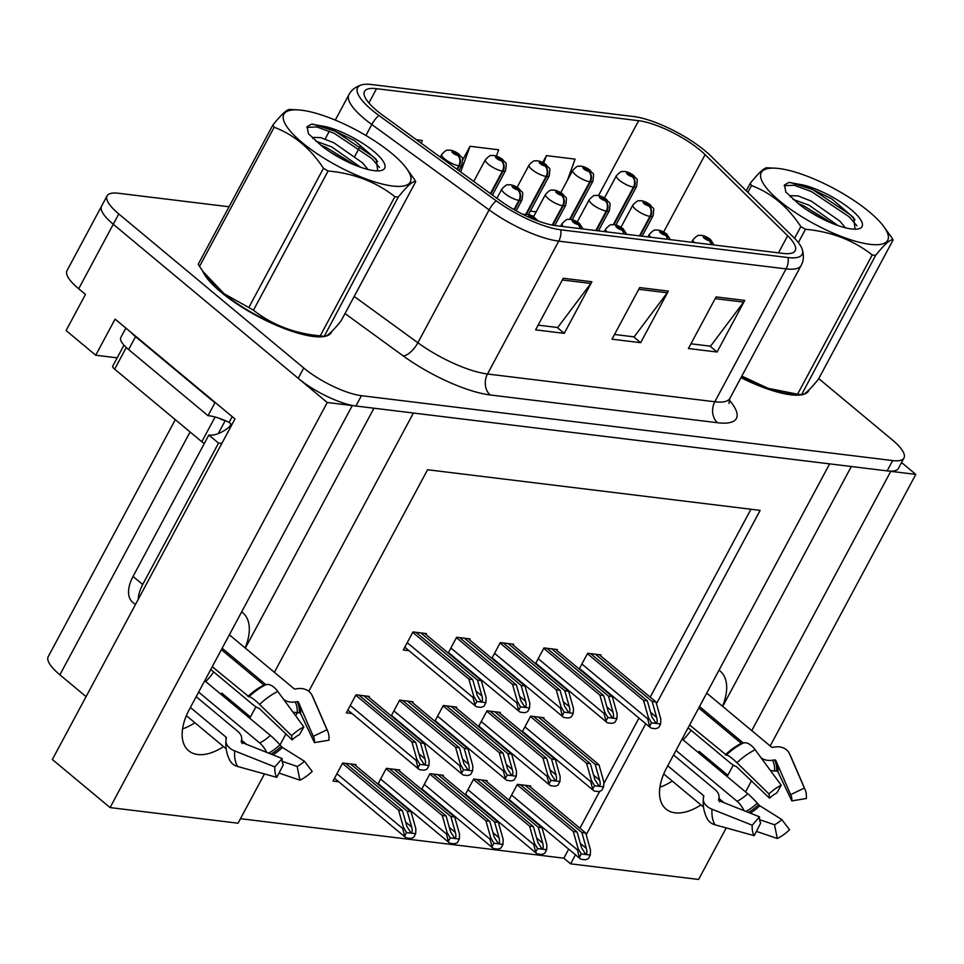<?xml version="1.0" encoding="UTF-8"?>
<svg xmlns="http://www.w3.org/2000/svg" width="964" height="964" viewBox="0 0 964 964"><rect width="100%" height="100%" fill="white"/><g stroke="black" fill="none" stroke-linecap="round" stroke-linejoin="round"><path stroke-width="1.45" d="M718.999 670.221A48.827 27.534 -50.2 0 1 720.204 671.125A48.827 27.534 -50.2 0 1 722.458 706.226M245.085 647.916A48.827 27.534 129.8 0 0 242.832 612.815A48.827 27.534 129.8 0 0 241.639 611.911M274.378 672.318L413.411 413.038L829.643 463.877L666.678 767.802A48.827 27.534 129.8 0 0 665.991 809.049A48.827 27.534 129.8 0 0 675.113 812.821A48.827 27.534 129.8 0 0 700.924 804.928M727.109 776.538A48.827 27.534 129.8 0 0 727.808 775.273L733.255 765.127M727.808 775.273L699.153 751.39A48.827 27.534 -50.2 0 1 698.454 752.667M672.269 781.045A48.827 27.534 -50.2 0 1 659.93 787.202M117.162 357.837L95.725 355.222L66.094 330.544L85.471 294.418L78.686 288.778A45.778 12.93 28.2 0 1 66.998 270.643L101.582 206.139A45.778 12.93 28.2 0 0 113.27 224.275L327.254 402.506L352.282 405.567L189.318 709.492A48.827 27.534 129.8 0 0 188.631 750.751A48.827 27.534 129.8 0 0 197.74 754.511A48.827 27.534 129.8 0 0 223.564 746.618M249.748 718.24A48.827 27.534 129.8 0 0 250.447 716.963L255.882 706.817M182.558 728.892A48.827 27.534 129.8 0 0 194.897 722.747M221.081 694.357A48.827 27.534 129.8 0 0 221.78 693.092L250.447 716.963M95.725 355.222L115.09 319.096L234.963 418.942L52.357 759.511L110.065 807.579L327.254 402.506M770.176 745.979L915.8 474.396L901.557 462.527M240.47 818.689L563.844 858.189L570.616 863.828L698.599 879.457L726.241 827.907M745.558 791.902L751.571 780.671M751.751 730.628L890.772 471.336L915.8 474.396M264.461 773.935L238.048 823.208L110.065 807.579M656.472 703.72L760.15 510.366L427.57 469.745L308.793 691.272M297.298 712.697L295.659 715.77M285.971 733.833L280.006 744.955M570.616 863.828L575.472 854.791M586.184 834.788L645.747 723.723M86.073 696.623L59.889 674.812A45.778 12.93 -151.8 0 1 48.2 656.689L175.291 419.653M563.844 858.189L568.688 849.139M579.918 828.197L599.716 791.263M603.753 783.744L638.963 718.072M650.194 697.141L750.944 509.245M399.265 770.851L399.735 769.971L386.359 768.332L377.912 784.094M381.346 786.961L382.407 787.094M442.934 776.177L443.404 775.297L430.028 773.67L421.581 789.432M425.016 792.3L426.076 792.42M486.603 781.515L487.073 780.635L473.698 778.996L465.238 794.77M468.685 797.626L469.733 797.758M530.26 786.841L530.742 785.961L517.367 784.335L508.908 800.096M512.354 802.964L513.402 803.096M355.596 765.512L356.065 764.633L342.69 762.994L333.014 781.057L338.738 781.756M412.568 702.648L413.038 701.768L399.662 700.129L391.215 715.903M394.65 718.758L395.71 718.891M456.237 707.974L456.707 707.094L443.332 705.467L434.885 721.229M438.319 724.097L439.379 724.229M499.906 713.312L500.376 712.432L487.001 710.793L478.554 726.567M481.988 729.435L483.048 729.555M543.576 718.65L544.045 717.77L530.67 716.131L522.223 731.893M525.657 734.761L526.706 734.893M368.899 697.309L369.369 696.43L355.993 694.803L346.317 712.854L352.041 713.553M469.54 639.783L470.01 638.903L456.635 637.264L448.188 653.038M451.622 655.894L452.682 656.026M513.21 645.109L513.679 644.229L500.304 642.602L491.857 658.364M495.291 661.232L496.352 661.364M556.879 650.447L557.349 649.567L543.973 647.929L535.526 663.702M538.96 666.558L540.021 666.69M600.548 655.773L601.018 654.893L587.642 653.267L579.195 669.028M582.63 671.896L583.678 672.029M425.871 634.445L426.341 633.565L412.966 631.938L403.289 649.989L409.013 650.688M245.338 648.121L373.972 408.218M722.699 706.431L851.333 466.516M202.621 270.92A73.24 20.678 28.2 0 0 221.021 292.164A73.24 20.678 28.2 0 0 287.465 329.712A73.24 20.678 28.2 0 0 331.411 332.375A73.24 20.678 28.2 0 0 331.809 331.435M740.967 377.671A73.24 20.678 28.2 0 0 808.772 390.673A73.24 20.678 28.2 0 0 809.182 389.733M376.984 110.764A48.827 13.785 -151.8 0 1 364.513 91.423A48.827 13.785 -151.8 0 1 376.562 88.688L638.65 120.693A48.827 13.785 -151.8 0 1 705.106 154.662L787.66 235.77A48.827 13.785 -151.8 0 1 795.204 250.688A48.827 13.785 -151.8 0 1 783.154 253.424L555.83 225.66A48.827 13.785 -151.8 0 1 500.135 200.657L382.829 115.294A48.827 13.785 -151.8 0 1 376.984 110.764M372.068 110.161A56.671 16.002 28.2 0 0 378.852 115.427L496.159 200.777A56.671 16.002 28.2 0 0 560.819 229.806L788.142 257.569A56.671 16.002 28.2 0 0 802.181 249.182A56.671 16.002 28.2 0 0 793.36 237.084L710.805 155.975A56.671 16.002 28.2 0 0 633.673 116.548L371.586 84.543A56.671 16.002 28.2 0 0 361.91 84.784A56.671 16.002 28.2 0 0 372.068 110.161M229.046 206.766L118.415 193.258A45.778 12.93 28.2 0 0 107.112 195.825L101.582 206.139A45.778 12.93 28.2 0 0 113.27 224.275L298.213 378.322A45.778 12.93 28.2 0 0 355.909 406.013L887.145 470.89A45.778 12.93 28.2 0 0 898.436 468.335L903.979 458.008A45.778 12.93 28.2 0 0 892.29 439.873L818.749 378.623M107.112 195.825A45.778 12.93 28.2 0 0 118.801 213.96L303.744 367.995A45.778 12.93 28.2 0 0 361.44 395.686L892.676 460.575A45.778 12.93 28.2 0 0 903.979 458.008M591.92 281.753L564.253 333.351L535.598 329.857L563.265 278.259L591.92 281.753A12.207 9.471 -83 0 1 590.836 283.452L562.349 279.97M744.738 300.419L717.071 352.017L688.417 348.522L716.083 296.912L744.738 300.419A12.207 9.471 -83 0 1 743.654 302.106L715.168 298.635M668.329 291.08L640.662 342.69L612.007 339.183L639.674 287.585L668.329 291.08A12.207 9.471 -83 0 1 667.245 292.779L638.758 289.296M421.256 143.262L422.28 140.455L416.412 139.732M567.374 180.364L575.098 159.12L546.443 155.614L542.756 162.506M496.412 156.06L498.689 149.781L470.034 146.287L462.708 159.952M640.662 342.69L633.589 336.798M614.538 334.472L634.131 336.87L667.245 292.779M717.071 352.017L709.998 346.136M690.947 343.799L710.54 346.197L743.654 302.106M564.253 333.351L557.18 327.471M538.129 325.133L557.71 327.531L590.836 283.452M470.034 146.287L460.696 171.953M546.443 155.614L543.744 163.037M536.177 211.815L530.333 211.104M420.738 632.878L477.469 680.138L481.964 696.008C482.856 699.671 482.639 701.611 481.301 701.828L480.385 701.358M535.141 219.84A7.628 6.097 -84.9 0 0 534.478 219.226A3.82 1.072 28.2 0 0 534.345 217.49A3.82 1.072 28.2 0 0 529.537 215.177A3.82 1.072 28.2 0 0 529.573 216.9A3.82 1.072 28.2 0 0 534.273 219.202L530.61 216.478L532.911 217.31L534.478 219.226M424.558 633.348L481.289 680.608L486.133 697.707L485.928 702.636L476.819 701.515L474.963 704.973A7.628 4.302 129.8 0 0 475.818 706.335A7.628 4.302 129.8 0 0 477.24 706.925L480.108 707.275A7.628 4.302 129.8 0 0 484.073 706.094L485.928 702.636M412.749 632.348L468.878 679.09L473.71 696.189L473.023 697.478L474.963 704.973M468.878 679.09L472.697 679.56L415.954 632.3M481.301 701.828L477.192 695.43L472.697 679.56M477.469 680.138L481.289 680.608M473.71 696.189L476.819 701.515M363.765 695.743L420.497 743.003L424.991 758.873C425.883 762.536 425.666 764.476 424.329 764.693L423.413 764.223M367.585 696.213L424.317 743.473L429.161 760.572L428.956 765.5L419.846 764.392L417.99 767.85A7.628 4.302 129.8 0 0 418.846 769.212A7.628 4.302 129.8 0 0 420.268 769.79L423.136 770.14A7.628 4.302 129.8 0 0 427.1 768.959L428.956 765.5M355.776 695.213L411.905 741.955L416.737 759.054L416.05 760.343L417.99 767.85M411.905 741.955L415.725 742.425L358.982 695.164M424.329 764.693L420.22 758.294L415.725 742.425M420.497 743.003L424.317 743.473M416.737 759.054L419.846 764.392M350.45 763.946L407.194 811.206L411.688 827.076C412.58 830.739 412.351 832.679 411.026 832.896L410.11 832.426M457.394 169.556L459.382 165.856A7.628 6.097 -84.9 0 0 457.792 155.349A3.82 1.072 28.2 0 0 457.659 153.613A3.82 1.072 28.2 0 0 452.851 151.312A3.82 1.072 28.2 0 0 452.887 153.035A3.82 1.072 28.2 0 0 457.587 155.325L453.923 152.601L456.225 153.445L457.792 155.349M457.587 155.325A7.628 5.724 98.7 0 1 458.756 165.772A11.448 3.229 -151.8 0 1 444.657 158.891A11.448 3.229 -151.8 0 1 441.729 154.361C448.2 147.709 447.465 151.095 449.128 150.107C452.044 150.131 455.357 151.493 459.081 154.204C462.503 159.843 463.238 154.071 461.901 165.181A11.448 3.229 -151.8 0 1 459.382 165.856M456.924 169.206L458.756 165.772M354.27 764.416L411.013 811.676L415.858 828.775L415.653 833.703L406.543 832.583L404.687 836.041A7.628 4.302 129.8 0 0 405.543 837.403A7.628 4.302 129.8 0 0 406.965 837.993L409.833 838.343A7.628 4.302 129.8 0 0 413.797 837.162L415.653 833.703M342.473 763.404L398.602 810.158L403.434 827.257L402.747 828.546L404.687 836.041M398.602 810.158L402.422 810.628L345.678 763.368M411.026 832.896L406.904 826.497L402.422 810.628M407.194 811.206L411.013 811.676M403.434 827.257L406.543 832.583M226.166 748.787L186.377 715.649M190.39 707.48L226.106 737.231A1.53 0.988 -175.8 0 1 226.432 738.026L226.13 739.34A16.786 10.893 4.2 0 0 225.95 740.46A16.786 10.893 4.2 0 0 234.662 750.908L274.848 766.91L282.163 758.523L241.964 742.521A1.53 0.988 -175.8 0 1 241.181 741.473L241.494 740.147A16.786 10.893 4.2 0 0 241.675 739.039A16.786 10.893 4.2 0 0 237.867 731.423L196.174 696.695M210.755 669.522L252.448 704.238A16.786 2.832 -133.5 0 0 258.738 707.998L292.152 739.87L291.61 735.653L259.581 704.419A16.786 2.832 -133.5 0 0 248.965 696.743L212.261 666.714M221.407 649.652L263.943 685.079A1.53 0.783 -116.3 0 0 264.69 685.296L265.654 684.85A16.786 8.58 63.7 0 1 277.789 691.453L303.853 726.928L299.455 734.664A20.931 11.809 -50.2 0 0 292.152 739.87M283.717 699.515A16.786 13.568 -29.9 0 0 295.129 701.937L297.117 701.623A1.53 1.229 150.1 0 1 298.478 702.25L313.264 736.351L327.001 729.76L312.216 695.659A16.786 13.568 -29.9 0 0 311.661 694.55A16.786 13.568 -29.9 0 0 297.189 688.706L295.213 689.019A1.53 1.229 150.1 0 1 294.128 688.766L229.36 634.818M205.73 681.572A45.778 25.811 129.8 0 0 213.707 671.98M241.615 740.207L246.627 744.377M222.154 648.254L265.944 684.729M204.73 680.741L270.342 735.387A16.786 2.832 46.5 0 1 279.909 744.847L282.44 747.462L304.431 761.235A20.931 11.809 -50.2 0 1 297.129 766.44L282.223 761.367M266.667 752.354A16.786 8.58 -116.3 0 0 259.702 742.979L198.632 692.116M313.264 736.351A20.931 11.809 -50.2 0 1 313.674 737.159A20.931 11.809 -50.2 0 1 314.433 742.593L300.599 713.589A1.53 0.988 4.2 0 0 299.214 712.842L297.141 712.697A16.786 10.893 -175.8 0 1 292.923 712.034M274.848 766.91A35.09 19.786 -50.2 0 0 276.813 777.37L283.332 764.753A20.931 11.809 -50.2 0 1 282.163 758.523M304.431 761.235L312.203 771.477A35.09 19.786 -50.2 0 1 299.949 780.189L297.129 766.44M327.001 729.76A35.09 19.786 -50.2 0 1 327.676 731.098A35.09 19.786 -50.2 0 1 328.953 740.207L314.433 742.593M291.61 735.653A35.09 19.786 -50.2 0 1 303.853 726.928M279.03 773.068L299.949 780.189M276.813 777.37L237.566 766.464A16.786 13.568 150.1 0 1 230.179 760.958C226.805 754.945 225.395 748.112 225.95 740.46M221.985 443.139A30.523 17.207 -50.2 0 1 218.527 443.127L142.708 584.509A30.523 17.207 129.8 0 0 138.25 599.331M218.527 443.127L208.839 435.053L133.032 576.448A30.523 17.207 129.8 0 0 132.598 602.223L135.43 604.585M208.839 435.053A30.523 17.207 129.8 0 0 229.661 426.606L231.047 424.027L229.107 422.413A30.523 8.616 28.2 0 0 208.019 415.701L214.936 402.807L135.538 336.665A30.523 8.616 -151.8 0 1 130.875 332.243M125.874 328.073L120.825 337.484A30.523 8.616 28.2 0 0 128.622 349.571L208.019 415.701M215.647 402.856A30.523 8.616 28.2 0 0 214.936 402.807M232.203 416.641L229.107 422.413M230.492 427.293L229.661 426.606M464.395 638.216L521.138 685.476L525.633 701.346C526.525 705.009 526.296 706.949 524.97 707.154L524.054 706.696M580.581 228.673A7.628 6.097 -84.9 0 0 578.147 224.552A3.82 1.072 28.2 0 0 578.014 222.817A3.82 1.072 28.2 0 0 573.206 220.515A3.82 1.072 28.2 0 0 573.243 222.238A3.82 1.072 28.2 0 0 577.942 224.528L574.279 221.804L576.58 222.648L578.147 224.552M577.942 224.528A7.628 5.724 98.7 0 1 580.111 228.625M468.215 638.686L524.958 685.946L529.802 703.033L529.598 707.962L520.488 706.853L518.632 710.311A7.628 4.302 129.8 0 0 519.488 711.673A7.628 4.302 129.8 0 0 520.909 712.263L523.777 712.613A7.628 4.302 129.8 0 0 527.742 711.42L529.598 707.962M456.418 637.674L512.547 684.428L517.379 701.527L516.692 702.804L518.632 710.311M512.547 684.428L516.367 684.886L459.623 637.626M524.97 707.154L520.861 700.768L516.367 684.886M521.138 685.476L524.958 685.946M517.379 701.527L520.488 706.853M508.064 643.542L564.808 690.802L569.302 706.684C570.194 710.348 569.965 712.276 568.639 712.492L567.724 712.022M624.25 234.011A7.628 6.097 -84.9 0 0 621.816 229.89A3.82 1.072 28.2 0 0 621.684 228.155A3.82 1.072 28.2 0 0 616.876 225.853A3.82 1.072 28.2 0 0 616.912 227.576A3.82 1.072 28.2 0 0 621.611 229.866L617.948 227.143L620.25 227.986L621.816 229.89M621.611 229.866A7.628 5.724 98.7 0 1 623.78 233.951M511.884 644.012L568.627 691.272L573.472 708.371L573.267 713.3L564.157 712.191L562.301 715.649A7.628 4.302 129.8 0 0 563.157 717.011A7.628 4.302 129.8 0 0 564.579 717.59L567.447 717.951A7.628 4.302 129.8 0 0 571.411 716.758L573.267 713.3M500.087 643.012L556.216 689.754L561.048 706.853L560.361 708.142L562.301 715.649M556.216 689.754L560.036 690.224L503.292 642.964M568.639 712.492L564.518 706.094L560.036 690.224M564.808 690.802L568.627 691.272M561.048 706.853L564.157 712.191M551.733 648.88L608.477 696.141L612.971 712.01C613.851 715.674 613.634 717.614 612.309 717.831L611.381 717.361M667.919 239.349A7.628 6.097 -84.9 0 0 665.485 235.228A3.82 1.072 28.2 0 0 665.353 233.493A3.82 1.072 28.2 0 0 660.545 231.179A3.82 1.072 28.2 0 0 660.581 232.902A3.82 1.072 28.2 0 0 665.281 235.204L661.617 232.481L663.919 233.312L665.485 235.228M665.281 235.204A7.628 5.724 98.7 0 1 667.45 239.289M555.553 649.35L612.297 696.611L617.129 713.709L616.936 718.638L607.826 717.517L605.97 720.976A7.628 4.302 129.8 0 0 606.826 722.337A7.628 4.302 129.8 0 0 608.248 722.928L611.116 723.277A7.628 4.302 129.8 0 0 615.08 722.096L616.936 718.638M543.756 648.338L599.873 695.092L604.717 712.191L604.03 713.481L605.97 720.976M599.873 695.092L603.693 695.562L546.962 648.302M612.309 717.831L608.188 711.432L603.693 695.562M608.477 696.141L612.297 696.611M604.717 712.191L607.826 717.517M595.403 654.219L652.146 701.479L656.629 717.349C657.52 721.012 657.303 722.952 655.978 723.157L655.05 722.687M711.589 244.675A7.628 6.097 -84.9 0 0 709.155 240.554A3.82 1.072 28.2 0 0 709.022 238.819A3.82 1.072 28.2 0 0 704.214 236.517A3.82 1.072 28.2 0 0 704.238 238.241A3.82 1.072 28.2 0 0 708.95 240.53L705.286 237.807L707.588 238.65L709.155 240.554M708.95 240.53A7.628 5.724 98.7 0 1 711.107 244.615M599.222 654.677L655.966 701.937L660.798 719.036L660.605 723.964L651.495 722.855L649.64 726.314A7.628 4.302 129.8 0 0 650.495 727.675A7.628 4.302 129.8 0 0 651.917 728.266L654.785 728.615A7.628 4.302 129.8 0 0 658.749 727.422L660.605 723.964M587.425 653.676L643.542 700.418L648.386 717.517L647.7 718.807L649.64 726.314M643.542 700.418L647.362 700.888L590.631 653.628M655.978 723.157L651.857 716.758L647.362 700.888M652.146 701.479L655.966 701.937M648.386 717.517L651.495 722.855M407.423 701.081L464.166 748.341L468.661 764.211C469.552 767.874 469.323 769.814 467.998 770.019L467.082 769.561M514.511 209.875L519.56 200.452A7.628 6.097 -84.9 0 0 517.969 189.956A3.82 1.072 28.2 0 0 517.837 188.221A3.82 1.072 28.2 0 0 513.029 185.907A3.82 1.072 28.2 0 0 513.065 187.631A3.82 1.072 28.2 0 0 517.764 189.932L514.101 187.209L516.403 188.04L517.969 189.956M517.764 189.932A7.628 5.724 98.7 0 1 518.933 200.379A11.448 3.229 -151.8 0 1 504.823 193.499A11.448 3.229 -151.8 0 1 501.907 188.968C508.377 182.304 507.642 185.703 509.305 184.714C512.221 184.739 515.535 186.1 519.259 188.811C522.681 194.439 523.416 188.679 522.078 199.789A11.448 3.229 -151.8 0 1 519.56 200.452M513.993 209.586L518.933 200.379M411.242 701.551L467.986 748.811L472.83 765.91L472.625 770.826L463.515 769.718L461.66 773.176A7.628 4.302 129.8 0 0 462.515 774.538A7.628 4.302 129.8 0 0 463.937 775.128L466.805 775.478A7.628 4.302 129.8 0 0 470.769 774.297L472.625 770.826M399.445 700.539L455.574 747.293L460.406 764.392L459.72 765.681L461.66 773.176M455.574 747.293L459.394 747.763L402.651 700.503M467.998 770.019L463.877 763.633L459.394 747.763M464.166 748.341L467.986 748.811M460.406 764.392L463.515 769.718M451.092 706.419L507.835 753.679L512.33 769.549C513.222 773.212 512.993 775.14 511.667 775.357L510.751 774.887M552.83 225.19L563.229 205.79A7.628 6.097 -84.9 0 0 561.638 195.282A3.82 1.072 28.2 0 0 561.506 193.547A3.82 1.072 28.2 0 0 556.698 191.246A3.82 1.072 28.2 0 0 556.734 192.969A3.82 1.072 28.2 0 0 561.434 195.258L557.77 192.535L560.072 193.378L561.638 195.282M561.434 195.258A7.628 5.724 98.7 0 1 562.602 205.718A11.448 3.229 -151.8 0 1 548.492 198.837A11.448 3.229 -151.8 0 1 545.576 194.306C552.047 187.643 551.312 191.041 552.975 190.041C555.891 190.065 559.204 191.438 562.928 194.138C566.35 199.777 567.085 194.005 565.748 205.115A11.448 3.229 -151.8 0 1 563.229 205.79M552.227 225.07L562.602 205.718M454.912 706.877L511.655 754.137L516.499 771.236L516.294 776.165L507.185 775.056L505.329 778.514A7.628 4.302 129.8 0 0 506.184 779.876A7.628 4.302 129.8 0 0 507.606 780.466L510.474 780.816A7.628 4.302 129.8 0 0 514.439 779.623L516.294 776.165M443.115 705.877L499.244 752.619L504.076 769.718L503.389 771.007L505.329 778.514M499.244 752.619L503.063 753.089L446.32 705.829M511.667 775.357L507.546 768.959L503.063 753.089M507.835 753.679L511.655 754.137M504.076 769.718L507.185 775.056M494.761 711.745L551.504 759.005L555.999 774.875C556.879 778.538 556.662 780.479 555.336 780.695L554.408 780.225M596.439 230.613L606.898 211.128A7.628 6.097 -84.9 0 0 605.308 200.62A3.82 1.072 28.2 0 0 605.175 198.885A3.82 1.072 28.2 0 0 600.367 196.572A3.82 1.072 28.2 0 0 600.403 198.307A3.82 1.072 28.2 0 0 605.103 200.596L601.44 197.873L603.741 198.705L605.308 200.62M605.103 200.596A7.628 5.724 98.7 0 1 606.272 211.044A11.448 3.229 -151.8 0 1 592.161 204.163A11.448 3.229 -151.8 0 1 589.245 199.632C595.716 192.969 594.981 196.367 596.644 195.379C599.56 195.403 602.874 196.764 606.597 199.476C610.019 205.115 610.754 199.343 609.417 210.453A11.448 3.229 -151.8 0 1 606.898 211.128M595.824 230.541L606.272 211.044M498.581 712.215L555.324 759.475L560.156 776.574L559.964 781.503L550.854 780.382L548.998 783.84A7.628 4.302 129.8 0 0 549.854 785.202A7.628 4.302 129.8 0 0 551.275 785.793L554.143 786.142A7.628 4.302 129.8 0 0 558.108 784.961L559.964 781.503M486.784 711.215L542.901 757.957L547.745 775.056L547.058 776.345L548.998 783.84M542.901 757.957L546.721 758.427L489.989 711.167M555.336 780.695L551.215 774.297L546.721 758.427M551.504 759.005L555.324 759.475M547.745 775.056L550.854 780.382M538.43 717.083L595.174 764.344L599.656 780.213C600.548 783.877 600.331 785.817 599.006 786.021L598.078 785.564M640.108 235.951L650.567 216.454A7.628 6.097 -84.9 0 0 648.977 205.959A3.82 1.072 28.2 0 0 648.844 204.223A3.82 1.072 28.2 0 0 644.036 201.91A3.82 1.072 28.2 0 0 644.06 203.633A3.82 1.072 28.2 0 0 648.772 205.922L645.109 203.211L647.41 204.043L648.977 205.959M648.772 205.922A7.628 5.724 98.7 0 1 649.941 216.382A11.448 3.229 -151.8 0 1 635.83 209.501A11.448 3.229 -151.8 0 1 632.914 204.971C639.385 198.307 638.65 201.705 640.301 200.705C643.217 200.729 646.543 202.103 650.266 204.802C653.688 210.441 654.423 204.681 653.086 215.779A11.448 3.229 -151.8 0 1 650.567 216.454M639.494 235.867L649.941 216.382M542.25 717.541L598.993 764.801L603.826 781.9L603.633 786.829L594.523 785.72L592.667 789.179A7.628 4.302 129.8 0 0 593.523 790.54A7.628 4.302 129.8 0 0 594.945 791.131L597.813 791.48A7.628 4.302 129.8 0 0 601.777 790.287L603.633 786.829M530.453 716.541L586.57 763.295L591.414 780.394L590.727 781.671L592.667 789.179M586.57 763.295L590.39 763.753L533.658 716.493M599.006 786.021L594.884 779.635L590.39 763.753M595.174 764.344L598.993 764.801M591.414 780.394L594.523 785.72M394.119 769.284L450.863 816.544L455.357 832.414C456.249 836.077 456.02 838.017 454.695 838.222L453.779 837.752M490.869 193.909L503.051 171.182A7.628 6.097 -84.9 0 0 501.461 160.687A3.82 1.072 28.2 0 0 501.328 158.952A3.82 1.072 28.2 0 0 496.52 156.638A3.82 1.072 28.2 0 0 496.556 158.361A3.82 1.072 28.2 0 0 501.256 160.663L497.593 157.939L499.894 158.771L501.461 160.687M501.256 160.663A7.628 5.724 98.7 0 1 502.425 171.11A11.448 3.229 -151.8 0 1 488.314 164.229A11.448 3.229 -151.8 0 1 485.398 159.699C491.869 153.035 491.134 156.433 492.797 155.445C495.713 155.469 499.027 156.831 502.75 159.53C506.172 165.169 506.907 159.409 505.57 170.508A11.448 3.229 -151.8 0 1 503.051 171.182M490.387 193.559L502.425 171.11M397.939 769.742L454.683 817.002L459.527 834.101L459.322 839.029L450.212 837.921L448.356 841.379A7.628 4.302 129.8 0 0 449.212 842.741A7.628 4.302 129.8 0 0 450.634 843.331L453.502 843.681A7.628 4.302 129.8 0 0 457.466 842.488L459.322 839.029M386.142 768.742L442.271 815.496L447.103 832.583L446.416 833.872L448.356 841.379M442.271 815.496L446.091 815.954L389.348 768.694M454.695 838.222L450.574 831.824L446.091 815.954M450.863 816.544L454.683 817.002M447.103 832.583L450.212 837.921M437.789 774.61L494.532 821.87L499.027 837.74C499.906 841.403 499.689 843.343 498.364 843.56L497.436 843.09M526.609 214.02L546.721 176.52A7.628 6.097 -84.9 0 0 545.13 166.013A3.82 1.072 28.2 0 0 544.997 164.278A3.82 1.072 28.2 0 0 540.189 161.976A3.82 1.072 28.2 0 0 540.226 163.699A3.82 1.072 28.2 0 0 544.925 165.989L541.262 163.265L543.563 164.109L545.13 166.013M544.925 165.989A7.628 5.724 98.7 0 1 546.094 176.448A11.448 3.229 -151.8 0 1 531.983 169.568A11.448 3.229 -151.8 0 1 529.067 165.037C535.538 158.373 534.803 161.759 536.466 160.771C539.382 160.795 542.696 162.157 546.419 164.868C549.841 170.508 550.577 164.736 549.239 175.846A11.448 3.229 -151.8 0 1 546.721 176.52M525.97 213.984L546.094 176.448M441.608 775.08L498.352 822.34L503.184 839.439L502.991 844.368L493.881 843.259L492.026 846.717A7.628 4.302 129.8 0 0 492.881 848.079A7.628 4.302 129.8 0 0 494.303 848.657L497.171 849.007A7.628 4.302 129.8 0 0 501.135 847.826L502.991 844.368M429.811 774.08L485.928 820.822L490.772 837.921L490.086 839.21L492.026 846.717M485.928 820.822L489.748 821.292L433.017 774.032M498.364 843.56L494.243 837.162L489.748 821.292M494.532 821.87L498.352 822.34M490.772 837.921L493.881 843.259M481.458 779.948L538.201 827.208L542.684 843.078C543.576 846.741 543.359 848.682 542.033 848.886L541.105 848.428M570.278 219.346L590.39 181.859A7.628 6.097 -84.9 0 0 588.799 171.351A3.82 1.072 28.2 0 0 588.667 169.616A3.82 1.072 28.2 0 0 583.859 167.302A3.82 1.072 28.2 0 0 583.895 169.025A3.82 1.072 28.2 0 0 588.594 171.327L584.931 168.604L587.233 169.435L588.799 171.351M588.594 171.327A7.628 5.724 98.7 0 1 589.763 181.774A11.448 3.229 -151.8 0 1 575.653 174.894A11.448 3.229 -151.8 0 1 572.737 170.363C579.207 163.699 578.472 167.097 580.135 166.109C583.051 166.133 586.365 167.495 590.089 170.206C593.511 175.846 594.246 170.074 592.908 181.184A11.448 3.229 -151.8 0 1 590.39 181.859M569.628 219.322L589.763 181.774M485.278 780.418L542.021 827.678L546.853 844.777L546.66 849.694L537.551 848.585L535.695 852.043A7.628 4.302 129.8 0 0 536.55 853.405A7.628 4.302 129.8 0 0 537.972 853.996L540.84 854.345A7.628 4.302 129.8 0 0 544.805 853.164L546.66 849.694M473.481 779.406L529.598 826.16L534.442 843.259L533.755 844.548L535.695 852.043M529.598 826.16L533.417 826.618L476.686 779.37M542.033 848.886L537.912 842.5L533.417 826.618M538.201 827.208L542.021 827.678M534.442 843.259L537.551 848.585M525.127 785.286L581.87 832.534L586.353 848.416C587.245 852.08 587.028 854.008 585.702 854.225L584.774 853.755M613.947 224.684L634.059 187.185A7.628 6.097 -84.9 0 0 632.468 176.677A3.82 1.072 28.2 0 0 632.336 174.942A3.82 1.072 28.2 0 0 627.528 172.64A3.82 1.072 28.2 0 0 627.552 174.363A3.82 1.072 28.2 0 0 632.264 176.653L628.6 173.93L630.902 174.773L632.468 176.677M632.264 176.653A7.628 5.724 98.7 0 1 633.432 187.112A11.448 3.229 -151.8 0 1 619.322 180.232A11.448 3.229 -151.8 0 1 616.406 175.701C622.877 169.037 622.141 172.435 623.792 171.435C626.708 171.459 630.034 172.833 633.758 175.532C637.18 181.172 637.915 175.412 636.577 186.51A11.448 3.229 -151.8 0 1 634.059 187.185M613.297 224.648L633.432 187.112M528.947 785.744L585.69 833.004L590.522 850.103L590.317 855.032L581.22 853.923L579.364 857.382A7.628 4.302 129.8 0 0 580.22 858.743A7.628 4.302 129.8 0 0 581.641 859.334L584.509 859.683A7.628 4.302 129.8 0 0 588.462 858.49L590.317 855.032M517.15 784.744L573.267 831.486L578.111 848.585L577.424 849.874L579.364 857.382M573.267 831.486L577.087 831.956L520.355 784.696M585.702 854.225L581.581 847.826L577.087 831.956M581.87 832.534L585.69 833.004M578.111 848.585L581.22 853.923M322.277 336.303A72.481 20.461 -151.8 0 1 221.491 292.225A72.481 20.461 -151.8 0 1 204.103 272.933M329.58 333.52A72.481 20.461 -151.8 0 1 328.881 334.11M218.948 418.183A7.628 2.157 28.2 0 0 224.986 420.521M123.97 345.16L112.716 366.139A7.628 2.157 28.2 0 0 114.668 369.164L201.813 441.741A7.628 2.157 28.2 0 0 204.308 443.512M392.613 186.028A71.71 20.244 28.2 0 0 406.35 168.182A71.71 20.244 28.2 0 0 301.587 110.221A71.71 20.244 28.2 0 0 297.599 109.872A71.71 20.244 28.2 0 0 304.383 144.419A71.71 20.244 28.2 0 0 392.613 186.028M320.229 335.87L394.879 196.656A82.398 23.269 28.2 0 0 396.59 196.885A82.398 23.269 28.2 0 0 398.252 197.066L324.205 336.388L316.361 336.014A71.71 20.244 28.2 0 1 312.372 335.665A71.71 20.244 28.2 0 1 207.609 277.704L203.416 271.993L224.082 293.719L248.82 307.528A82.398 23.269 28.2 0 0 253.472 310.203C272.282 324.964 294.538 333.52 320.229 335.87A82.398 23.269 28.2 0 0 321.94 336.099A82.398 23.269 28.2 0 0 323.603 336.279C326.049 337.424 331.869 332.291 341.063 320.904L415.713 181.69C413.267 180.545 407.447 185.678 398.252 197.066M415.713 181.69A82.398 23.269 28.2 0 0 414.436 179.425L406.35 168.182M368.031 169.495L362.488 162.82L333.869 142.78L320.711 137.611L313.493 137.382L312.746 138.394M360.657 167.278L331.664 146.877L315.722 141.118M374.153 170.652A42.633 12.038 28.2 0 0 381.334 170.495A42.633 12.038 28.2 0 0 372.14 150.047A42.633 12.038 28.2 0 0 326.254 126.778L311.517 124.127L307.118 126.682L308.444 133.695L321.012 145.347A42.633 12.038 28.2 0 0 374.153 170.652M377.719 170.893L376.261 159.397L354.439 140.611L326.254 126.778M248.82 307.528L323.458 168.302C310.42 148.408 293.996 134.719 274.174 127.248A82.398 23.269 28.2 0 1 272.896 124.983L198.247 264.196A82.398 23.269 28.2 0 0 199.524 266.462L203.416 271.993M323.458 168.302A82.398 23.269 28.2 0 0 328.122 170.99L253.472 310.203M274.174 127.248L199.524 266.462M272.896 124.983C282.042 113.632 287.862 108.51 290.357 109.607M394.879 196.656C376.068 181.895 353.812 173.327 328.122 170.99M344.317 160.253L329.845 151.83M379.527 167.507L371.791 158.494L334.122 133.261L316.807 126.947L306.829 127.393M355.294 165.266L326.447 147.6L320.663 145.094M377.647 161.482L372.899 156.445L335.231 131.212L312.914 124.139M703.527 807.097L663.738 773.947M667.763 765.79L703.479 795.529A1.53 0.988 -175.8 0 1 703.804 796.324L703.491 797.65A16.786 10.893 4.2 0 0 703.322 798.758A16.786 10.893 4.2 0 0 712.022 809.218L752.221 825.208L759.524 816.821L719.325 800.831A1.53 0.988 -175.8 0 1 718.554 799.771L718.867 798.457A16.786 10.893 4.2 0 0 719.036 797.336A16.786 10.893 4.2 0 0 715.24 789.733L673.547 755.005M688.115 727.82L729.808 762.548A16.786 2.832 -133.5 0 0 736.098 766.308L769.525 798.18L768.983 793.95L736.954 762.729A16.786 2.832 -133.5 0 0 726.338 755.041L689.621 725.012M698.767 707.95L741.304 743.377A1.53 0.783 -116.3 0 0 742.051 743.593L743.015 743.16A16.786 8.58 63.7 0 1 755.161 749.751L781.226 785.226L776.827 792.974A20.931 11.809 -50.2 0 0 769.525 798.18M761.078 757.812A16.786 13.568 -29.9 0 0 772.501 760.235L774.478 759.921A1.53 1.229 150.1 0 1 775.851 760.56L790.637 794.661L804.362 788.058L789.576 753.956A16.786 13.568 -29.9 0 0 789.022 752.848A16.786 13.568 -29.9 0 0 774.562 747.004L772.574 747.329A1.53 1.229 150.1 0 1 771.489 747.064L706.72 693.116M683.09 739.87A45.778 25.811 129.8 0 0 691.08 730.29M718.987 798.505L724 802.687M699.527 706.564L743.316 743.039M682.102 739.051L747.715 793.697A16.786 2.832 46.5 0 1 757.27 803.145L759.801 805.771L781.804 819.545A20.931 11.809 -50.2 0 1 774.502 824.75L759.596 819.677M744.027 810.652A16.786 8.58 -116.3 0 0 737.062 801.277L676.005 750.426M790.637 794.661A20.931 11.809 -50.2 0 1 791.034 795.457A20.931 11.809 -50.2 0 1 791.806 800.891L777.972 771.887A1.53 0.988 4.2 0 0 776.586 771.14L774.514 770.995A16.786 10.893 -175.8 0 1 770.284 770.344M752.221 825.208A35.09 19.786 -50.2 0 0 754.173 835.668L760.692 823.063A20.931 11.809 -50.2 0 1 759.524 816.821M781.804 819.545L789.564 829.775A35.09 19.786 -50.2 0 1 777.321 838.499L774.502 824.75M804.362 788.058A35.09 19.786 -50.2 0 1 805.048 789.408A35.09 19.786 -50.2 0 1 806.326 798.517L791.806 800.891M768.983 793.95A35.09 19.786 -50.2 0 1 781.226 785.226M756.403 831.378L777.321 838.499M754.173 835.668L714.939 824.774A16.786 13.568 150.1 0 1 707.552 819.267C704.166 813.255 702.756 806.41 703.322 798.758M806.952 391.83A72.481 20.461 -151.8 0 1 806.241 392.42M799.638 394.601A72.481 20.461 -151.8 0 1 741.075 377.478M869.974 244.326A71.71 20.244 28.2 0 0 883.723 226.48A71.71 20.244 28.2 0 0 778.96 168.519A71.71 20.244 28.2 0 0 774.972 168.17A71.71 20.244 28.2 0 0 781.756 202.717A71.71 20.244 28.2 0 0 869.974 244.326M741.81 376.105L768.091 388.335L797.59 394.18L872.239 254.966A82.398 23.269 28.2 0 0 873.962 255.195A82.398 23.269 28.2 0 0 875.625 255.376L801.566 394.686L793.721 394.324A71.71 20.244 28.2 0 1 789.733 393.975A71.71 20.244 28.2 0 1 741.171 377.286M797.59 394.18A82.398 23.269 28.2 0 0 799.313 394.409A82.398 23.269 28.2 0 0 800.976 394.589C803.422 395.722 809.242 390.601 818.436 379.201L893.086 239.988C890.64 238.855 884.819 243.976 875.625 255.376M893.086 239.988A82.398 23.269 28.2 0 0 891.808 237.722L883.723 226.48M845.404 227.793L839.849 221.118L811.23 201.09L798.084 195.921L790.866 195.68L790.119 196.704M838.017 225.576L809.037 205.187L793.095 199.415M851.525 228.962A42.633 12.038 28.2 0 0 858.707 228.805A42.633 12.038 28.2 0 0 849.513 208.345A42.633 12.038 28.2 0 0 803.615 185.076L788.889 182.437L784.479 184.992L785.817 192.005L798.373 203.657A42.633 12.038 28.2 0 0 851.525 228.962M855.08 229.191L853.634 217.695L831.812 198.921L803.615 185.076M794.565 238.301L800.831 226.612A82.398 23.269 28.2 0 0 805.482 229.287L798.349 242.603M746.244 190.788L750.257 183.293A82.398 23.269 28.2 0 0 751.534 185.558L747.871 192.39M750.257 183.293C759.403 171.941 765.223 166.808 767.73 167.905M800.831 226.612C787.793 206.718 771.357 193.029 751.534 185.558M872.239 254.966C853.429 240.193 831.185 231.637 805.482 229.287M821.69 218.551L807.205 210.128M856.9 225.805L849.164 216.804L811.495 191.571L794.167 185.257L784.19 185.691M832.667 223.564L803.807 205.898L798.035 203.404M855.02 219.792L850.26 214.755L812.592 189.522L790.287 182.437M78.686 288.778L118.801 213.96M59.889 674.812L190.089 431.993M376.562 88.688L368.911 102.967M788.142 257.569A15.255 11.845 97 0 1 786.058 268.896L558.734 241.133A61.033 17.232 -151.8 0 1 489.11 209.887L371.803 124.525A61.033 17.232 -151.8 0 1 364.5 118.861A61.033 17.232 -151.8 0 1 348.92 94.677L335.291 120.102M378.852 115.427A15.255 6.423 -54 0 0 371.803 124.525L365.922 135.49M360.283 146.022L354.885 156.096M496.159 200.777A15.255 6.423 -54 0 0 489.11 209.887L417.87 342.75A61.033 17.232 28.2 0 0 487.495 374.008L558.734 241.133A15.255 11.845 -83 0 0 560.819 229.806M802.181 249.182C804.06 255.388 803.711 260.81 801.12 265.486A61.033 17.232 -151.8 0 1 786.058 268.896L714.818 401.771A61.033 17.232 28.2 0 0 729.881 398.361L728.953 403.458M729.194 400.012A76.289 21.545 -151.8 0 1 717.577 422.738L490.254 394.975A76.289 21.545 -151.8 0 1 403.217 355.909L345.004 313.553M303.744 367.995L298.213 378.322M361.44 395.686L355.909 406.013M892.676 460.575L887.145 470.89M354.186 296.43L417.87 342.75A15.255 6.423 126 0 1 403.217 355.909M490.254 394.975A15.255 11.845 -83 0 1 487.495 374.008L714.818 401.771A15.255 11.845 -83 0 0 717.577 422.738M787.66 235.77L778.49 252.845M705.106 154.662L663.642 231.987M638.65 120.693L598.511 195.559M475.927 690.983L481.964 696.008M407.218 642.663L473.023 697.478M418.954 753.848L424.991 758.873M350.245 705.528L416.05 760.343M405.651 822.051L411.688 827.076M336.942 773.731L402.747 828.546M226.01 739.906A45.778 25.811 -50.2 0 1 226.106 737.231M247.965 696.454A45.778 25.811 -50.2 0 1 263.943 685.079M270.342 735.387A30.523 17.207 -50.2 0 1 259.702 742.979M279.909 744.847A36.09 20.352 -50.2 0 1 268.631 753.137M241.422 742.184A36.09 20.352 -50.2 0 1 241.494 740.147M295.129 701.937A36.09 20.352 -50.2 0 1 297.141 712.697M281.235 746.365A37.644 21.22 -50.2 0 1 271.077 754.113M297.117 701.623A37.644 21.22 -50.2 0 1 299.214 712.842M282.44 747.462A38.042 21.449 -50.2 0 1 272.92 754.848M299.792 705.274A38.042 21.449 -50.2 0 1 300.599 713.589M237.566 766.464A52.201 29.426 -50.2 0 1 234.662 750.908M312.216 695.659A52.201 29.426 -50.2 0 1 313.216 697.659L311.661 694.55M259.581 704.419A52.201 29.426 -50.2 0 1 277.789 691.453M248.965 696.743A47.826 26.968 -50.2 0 1 265.654 684.85M248.543 696.803A46.284 26.1 -50.2 0 1 264.69 685.296M128.622 349.571L135.538 336.665M142.708 584.509L133.032 576.448M519.596 696.321L525.633 701.346M563.374 226.576A11.448 3.229 -151.8 0 1 562.084 223.576C568.555 216.912 567.82 220.31 569.483 219.31C572.399 219.334 575.713 220.708 579.436 223.407L583.027 228.974M450.887 648.001L516.692 702.804M563.265 701.659L569.302 706.684M607.043 231.914A11.448 3.229 -151.8 0 1 605.754 228.902C612.224 222.25 611.489 225.636 613.152 224.648C616.068 224.672 619.382 226.034 623.106 228.745L626.696 234.312M494.556 653.327L560.361 708.142M606.934 706.986L612.971 712.01M650.712 237.24A11.448 3.229 -151.8 0 1 649.423 234.24C655.894 227.576 655.159 230.974 656.809 229.986C659.738 230.01 663.051 231.372 666.775 234.071L670.366 239.638M538.225 658.665L604.03 713.481M650.604 712.324L656.629 717.349M694.381 242.579A11.448 3.229 -151.8 0 1 693.092 239.578C699.563 232.914 698.828 236.3 700.479 235.312C703.395 235.337 706.72 236.698 710.444 239.409L714.035 244.977M581.894 663.991L647.7 718.807M462.624 759.186L468.661 764.211M393.914 710.866L459.72 765.681M506.293 764.524L512.33 769.549M437.584 716.192L503.389 771.007M549.962 769.85L555.999 774.875M481.253 721.53L547.058 776.345M593.631 775.189L599.656 780.213M524.922 726.868L590.727 781.671M449.32 827.389L455.357 832.414M380.611 779.069L446.416 833.872M492.99 832.715L499.027 837.74M424.281 784.395L490.086 839.21M536.659 838.053L542.684 843.078M467.95 789.733L533.755 844.548M580.328 843.392L586.353 848.416M511.607 795.059L577.424 849.874M218.262 433.607L225.227 420.629M201.813 441.741L215.08 416.99M114.668 369.164L126.272 347.51M703.383 798.204A45.778 25.811 -50.2 0 1 703.479 795.529M725.338 754.764A45.778 25.811 -50.2 0 1 741.304 743.377M747.715 793.697A30.523 17.207 -50.2 0 1 737.062 801.277M757.27 803.145A36.09 20.352 -50.2 0 1 746.003 811.435M718.795 800.481A36.09 20.352 -50.2 0 1 718.867 798.457M772.501 760.235A36.09 20.352 -50.2 0 1 774.514 770.995M758.608 804.663A37.644 21.22 -50.2 0 1 748.45 812.411M774.478 759.921A37.644 21.22 -50.2 0 1 776.586 771.14M759.801 805.771A38.042 21.449 -50.2 0 1 750.281 813.146M777.153 763.572A38.042 21.449 -50.2 0 1 777.972 771.887M714.939 824.774A52.201 29.426 -50.2 0 1 712.022 809.218M789.576 753.956A52.201 29.426 -50.2 0 1 790.588 755.969L789.022 752.848M736.954 762.729A52.201 29.426 -50.2 0 1 755.161 749.751M726.338 755.041A47.826 26.968 -50.2 0 1 743.015 743.16M725.904 755.101A46.284 26.1 -50.2 0 1 742.051 743.593M361.91 84.784C355.704 86.64 351.366 89.941 348.92 94.677M801.12 265.486L729.881 398.361M329.351 131.164L325.133 139.033M523.006 214.406L528.296 214.285L532.586 215.96L538.37 221.069M404.796 647.181L475.818 706.335M347.823 710.046L418.846 769.212M440.271 157.096L441.729 154.361M458.948 170.688L461.901 165.181M334.52 778.249L405.543 837.403M242.121 743.545L241.675 739.039M327.676 731.098L313.216 697.659M560.65 226.239L562.084 223.576M448.465 652.52L519.488 711.673M604.32 231.577L605.754 228.902M492.134 657.846L563.157 717.011M647.989 236.915L649.423 234.24M535.803 663.184L606.826 722.337M691.658 242.241L693.092 239.578M579.472 668.51L650.495 727.675M496.906 198.307L501.907 188.968M516.162 210.815L522.078 199.789M391.492 715.384L462.515 774.538M533.634 216.563L545.576 194.306M554.806 225.516L565.748 205.115M435.162 720.711L506.184 779.876M577.303 221.889L589.245 199.632M598.463 230.866L609.417 210.453M478.831 726.049L549.854 785.202M620.973 227.227L632.914 204.971M642.132 236.192L653.086 215.779M522.5 731.375L593.523 790.54M473.734 181.449L485.398 159.699M492.423 195.041L505.57 170.508M378.189 783.575L449.212 842.741M517.126 187.293L529.067 165.037M528.585 214.357L549.239 175.846M421.858 788.914L492.881 848.079M560.795 192.619L572.737 170.363M572.255 219.696L592.908 181.184M465.528 794.252L536.55 853.405M604.464 197.957L616.406 175.701M615.924 225.034L636.577 186.51M509.185 799.578L580.22 858.743M330.242 332.929L329.327 334.641M297.599 109.872L289.766 109.498M719.493 801.843L719.036 797.336M805.048 789.408L790.588 755.969M807.615 391.239L806.699 392.938M774.972 168.17L767.127 167.796"/></g></svg>
